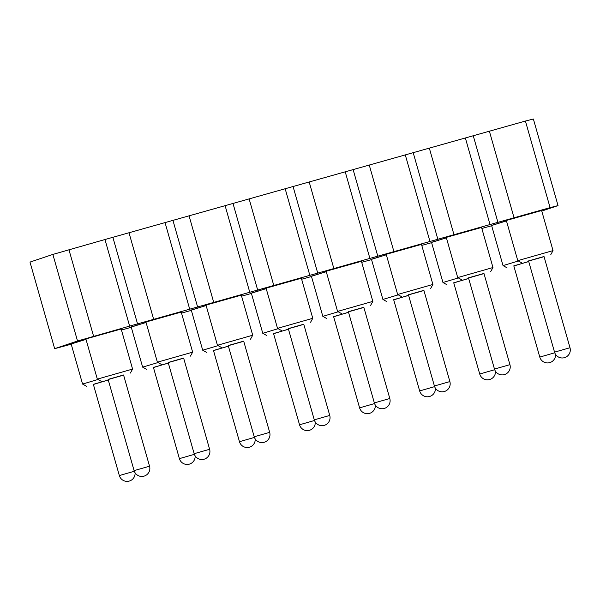 <?xml version="1.0" encoding="UTF-8"?>
<svg xmlns="http://www.w3.org/2000/svg" width="600" height="600" viewBox="0 0 600 600"><rect width="100%" height="100%" fill="white"/><g stroke="black" fill="none" stroke-linecap="round" stroke-linejoin="round"><path stroke-width="0.9" d="M558.037 205.605L550.088 207.63L525.42 121.05L533.377 119.017L558.037 205.605L541.763 211.058M491.67 225.735L481.845 228.472M431.61 242.663L421.778 245.4M371.543 259.59L361.71 262.327M311.483 276.51L301.65 279.248M251.415 293.438L241.583 296.175M191.355 310.365L181.523 313.103M131.288 327.293L121.455 330.03M71.227 344.212L54.66 348.668L77.528 341.01L52.867 254.423L104.97 239.528L129.637 326.108L77.528 341.01M550.088 207.63L129.637 326.108M108.48 332.235L121.17 329.01L82.627 339.847L108.48 332.235M85.912 339.053L82.627 339.847L85.912 339.053M71.16 343.995L86.002 339.375L71.16 343.995M168.547 315.308L181.23 312.082L142.695 322.928L168.547 315.308M145.98 322.125L142.695 322.928L145.98 322.125M131.227 327.067L146.07 322.447L131.227 327.067M228.615 298.388L241.298 295.155L202.755 306L228.615 298.388M206.04 305.197L202.755 306L206.04 305.197M191.288 310.14L206.13 305.52L191.288 310.14M288.675 281.46L301.358 278.235L262.822 289.072L288.675 281.46M266.108 288.278L262.822 289.072L266.108 288.278M251.355 293.22L266.197 288.593L251.355 293.22M348.743 264.532L361.425 261.308L322.89 272.145L348.743 264.532M326.168 271.35L322.89 272.145L326.168 271.35M311.415 276.293L326.257 271.673L311.415 276.293M408.803 247.605L421.485 244.38L382.95 255.225L408.803 247.605M386.235 254.423L382.95 255.225L386.235 254.423M371.483 259.365L386.325 254.745L371.483 259.365M468.87 230.685L481.553 227.46L443.018 238.298L468.87 230.685M446.295 237.502L443.018 238.298L446.295 237.502M431.543 242.438L446.393 237.817L431.543 242.438M528.93 213.757L541.612 210.532L503.077 221.37L528.93 213.757M506.362 220.575L503.077 221.37L506.362 220.575M491.61 225.517L506.452 220.897L491.61 225.517M93.6 336.263L68.933 249.683M189.705 309.18L165.038 222.6L104.97 239.528M153.66 319.335L129 232.755M249.765 292.26L225.105 205.673L165.038 222.6M213.728 302.415L189.06 215.827M309.832 275.332L285.165 188.745L225.105 205.673M273.788 285.487L249.127 198.907M369.892 258.405L345.233 171.825L285.165 188.745M333.855 268.56L309.188 181.98M429.96 241.478L405.293 154.898L345.233 171.825M393.915 251.632L369.255 165.053M490.02 224.558L465.36 137.97L405.293 154.898M453.982 234.712L429.322 148.125M514.05 217.785L489.382 131.205L525.42 121.05M112.927 237.502L137.595 324.082M489.382 131.205L465.36 137.97M54.66 348.668L30 262.087L52.867 254.423M473.31 135.945L497.978 222.525M413.25 152.873L437.91 239.452M353.183 169.8L377.85 256.38M293.123 186.72L317.782 273.308M233.055 203.647L257.722 290.228M172.995 220.575L197.655 307.155M108.105 379.395L123.57 374.993L149.55 466.215L134.093 470.618L108.105 379.395M123.608 375.135L108.142 379.538M132.585 369.082L97.328 379.125L85.875 338.925L121.132 328.882L132.585 369.082L130.373 373.058M134.303 471.263L119.34 475.56L93.352 384.338L108.292 380.048M108.262 379.935L93.39 384.48M97.95 379.47L82.575 384.067L71.123 343.868L86.017 339.413M168.172 362.475L183.63 358.065L209.618 449.287L194.153 453.69L168.172 362.475M183.675 358.207L168.21 362.61M192.645 352.155L157.395 362.197L145.942 321.998L181.192 311.955L192.645 352.155L190.433 356.13M194.37 454.335L179.4 458.632L153.42 367.41L168.352 363.12M168.322 363.015L153.458 367.553M158.017 362.543L142.642 367.14L131.19 326.94L146.078 322.485M228.233 345.548L243.697 341.145L269.678 432.36L254.22 436.77L228.233 345.548M243.735 341.28L228.27 345.683M250.5 339.202L252.712 335.228L217.455 345.278L206.002 305.07L241.26 295.028L252.712 335.228M254.43 437.415L239.468 441.705L213.48 350.49L228.42 346.2M228.39 346.087L213.517 350.625M218.077 345.623L202.702 350.212L206.678 352.425M202.702 350.212L191.25 310.013L206.145 305.558M288.3 328.62L303.757 324.218L329.745 415.44L314.28 419.842L288.3 328.62M303.803 324.353L288.337 328.763M312.772 318.308L277.522 328.35L266.07 288.15L301.32 278.108L312.772 318.308L310.56 322.282M314.498 420.487L299.528 424.785L273.548 333.562L288.48 329.272M288.45 329.16L273.585 333.705M278.145 328.695L262.77 333.293L251.317 293.093L266.205 288.63M348.36 311.692L363.825 307.29L389.805 398.513L374.347 402.915L348.36 311.692M363.862 307.433L348.397 311.835M372.84 301.38L337.582 311.423L326.13 271.222L361.388 261.18L372.84 301.38L370.627 305.355M374.558 403.56L359.595 407.857L333.608 316.635L348.548 312.345M348.517 312.233L333.653 316.778M338.205 311.767L322.83 316.365L311.385 276.165L326.272 271.71M408.428 294.772L423.885 290.362L449.873 381.585L434.408 385.987L408.428 294.772M423.93 290.505L408.465 294.907M430.688 288.428L432.9 284.452L397.65 294.495L386.197 254.295L421.447 244.252L432.9 284.452M434.625 386.632L419.655 390.93L393.675 299.707L408.607 295.425M408.577 295.312L393.713 299.85M398.272 294.84L382.897 299.438L371.445 259.237L386.332 254.782M468.487 277.845L483.952 273.442L509.933 364.657L494.475 369.067L468.487 277.845M483.99 273.577L468.533 277.987M492.967 267.532L457.717 277.575L446.265 237.375L481.515 227.333L492.967 267.525L490.755 271.5M494.685 369.712L479.722 374.01L453.735 282.788L468.675 278.498M468.645 278.385L453.78 282.923M458.332 277.92L442.957 282.51L431.513 242.31L446.4 237.855M528.555 260.918L544.013 256.515L570 347.737L554.535 352.14L528.555 260.918M544.058 256.657L528.592 261.06M553.028 250.605L517.778 260.647L506.325 220.447L541.582 210.405L553.028 250.605L550.815 254.58M554.752 352.785L539.783 357.082L513.803 265.86L528.735 261.57M528.705 261.457L513.84 266.002M518.4 260.993L503.025 265.59L491.572 225.39L506.46 220.935M134.093 470.618A8.04 8.04 0 0 0 144.375 476.04A8.04 8.04 0 0 0 149.55 466.215M101.302 381.337L97.328 379.125M119.34 475.56A8.04 8.04 0 0 0 135.09 472.808M86.55 386.28L82.575 384.067M194.153 453.69A8.04 8.04 0 0 0 204.435 459.112A8.04 8.04 0 0 0 209.618 449.287M161.37 364.41L157.395 362.197M179.4 458.632A8.04 8.04 0 0 0 195.15 455.88M146.618 369.353L142.642 367.14M254.22 436.77A8.04 8.04 0 0 0 264.502 442.185A8.04 8.04 0 0 0 269.678 432.36M221.43 347.483L217.455 345.278M239.468 441.705A8.04 8.04 0 0 0 255.218 438.96M314.28 419.842A8.04 8.04 0 0 0 324.57 425.265A8.04 8.04 0 0 0 329.745 415.44M281.498 330.562L277.522 328.35M299.528 424.785A8.04 8.04 0 0 0 315.278 422.033M266.745 335.505L262.77 333.293M374.347 402.915A8.04 8.04 0 0 0 384.63 408.338A8.04 8.04 0 0 0 389.805 398.513M341.558 313.635L337.582 311.423M359.595 407.857A8.04 8.04 0 0 0 375.345 405.105M326.805 318.577L322.837 316.365M434.408 385.987A8.04 8.04 0 0 0 444.697 391.41A8.04 8.04 0 0 0 449.873 381.585M401.625 296.707L397.65 294.495M419.655 390.93A8.04 8.04 0 0 0 435.412 388.178M386.873 301.65L382.897 299.438M494.475 369.067A8.04 8.04 0 0 0 504.757 374.483A8.04 8.04 0 0 0 509.933 364.657M461.685 279.78L457.717 277.575M479.722 374.01A8.04 8.04 0 0 0 495.472 371.257M446.933 284.722L442.965 282.517M554.535 352.14A8.04 8.04 0 0 0 564.825 357.562A8.04 8.04 0 0 0 570 347.737M521.752 262.86L517.778 260.647M539.783 357.082A8.04 8.04 0 0 0 555.54 354.33M507 267.803L503.025 265.59"/></g></svg>
